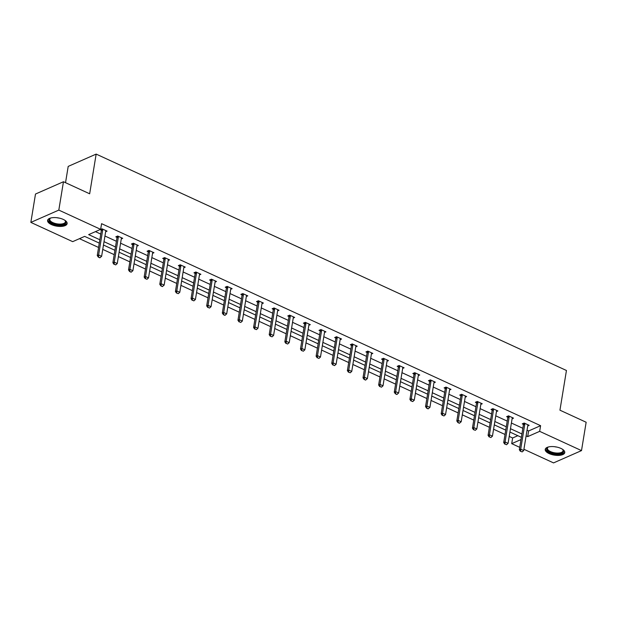 <?xml version="1.0" encoding="UTF-8"?>
<svg xmlns="http://www.w3.org/2000/svg" width="617" height="617" viewBox="0 0 617 617"><rect width="100%" height="100%" fill="white"/><g stroke="black" fill="none" stroke-linecap="round" stroke-linejoin="round"><path stroke-width="0.93" d="M63.25 219.413A9.895 4.188 9.3 0 1 67.122 223.609A9.895 4.188 9.3 0 1 61.415 226.408A9.895 4.188 9.3 0 1 51.466 224.603A9.895 4.188 9.3 0 1 47.594 220.408A9.895 4.188 9.3 0 1 53.293 217.608A9.895 4.188 9.3 0 1 63.25 219.413M560.892 448.397A9.895 4.188 9.3 0 1 564.763 452.593A9.895 4.188 9.3 0 1 559.056 455.385A9.895 4.188 9.3 0 1 549.107 453.588A9.895 4.188 9.3 0 1 545.235 449.392A9.895 4.188 9.3 0 1 550.935 446.592A9.895 4.188 9.3 0 1 560.892 448.397M65.533 182.694L68.202 166.397L96.159 154.096L566.445 370.485L559.943 410.182L586.15 422.244L581.507 450.603L553.542 462.904L523.918 449.276M519.738 447.348L511.709 443.654L521.01 439.559M509.21 436.412L512.634 437.985L511.709 443.654M79.462 238.671L98.581 247.463M102.761 249.391L114.214 254.659M118.395 256.579L129.848 261.855M134.028 263.775L145.481 269.043M149.661 270.971L161.114 276.239M165.294 278.159L176.74 283.434M180.92 285.355L192.373 290.622M196.553 292.551L208.006 297.818M212.186 299.739L223.639 305.006M227.82 306.934L239.273 312.202M243.453 314.13L254.906 319.398M259.086 321.318L270.539 326.586M274.719 328.514L286.172 333.782M290.352 335.702L301.806 340.977M305.986 342.898L317.439 348.165M321.619 350.094L333.072 355.361M337.252 357.282L348.705 362.557M352.885 364.477L364.338 369.745M368.519 371.673L379.972 376.941M384.152 378.861L395.605 384.136M399.785 386.057L411.231 391.325M415.411 393.253L426.864 398.52M431.044 400.441L442.497 405.716M446.677 407.636L458.13 412.904M462.31 414.832L473.763 420.1M477.944 422.02L489.397 427.296M493.577 429.216L505.03 434.484M99.291 243.106L84.668 236.38L72.69 241.648L30.85 222.398L58.816 210.096L100.648 229.347L88.671 234.614L99.846 239.758M58.816 210.096L63.458 181.737L35.493 194.039L30.85 222.398M121.279 238.956L122.706 238.324L117.693 236.018L115.803 236.851L116.983 237.391M152.546 253.34L153.972 252.715L148.959 250.409L147.07 251.235L148.25 251.782M183.812 267.724L185.239 267.099L180.226 264.793L178.336 265.626L179.516 266.166M215.078 282.108L216.505 281.483L211.492 279.177L209.603 280.01L210.775 280.55M246.345 296.499L247.764 295.867L242.759 293.569L240.869 294.394L242.041 294.941M277.604 310.883L279.031 310.258L274.025 307.952L272.136 308.785L273.308 309.325M308.87 325.267L310.297 324.642L305.284 322.336L303.394 323.169L304.574 323.709M340.137 339.659L341.563 339.026L336.55 336.72L334.661 337.553L335.841 338.093M371.403 354.042L372.83 353.418L367.817 351.112L365.927 351.945L367.107 352.484L366.999 351.466M402.67 368.426L404.096 367.801L399.083 365.495L397.194 366.328L398.374 366.868L398.266 365.858M433.936 382.818L435.363 382.185L430.35 379.879L428.46 380.712L429.633 381.252L429.532 380.242M465.203 397.201L466.622 396.577L461.616 394.271L459.727 395.096L460.899 395.644L460.799 394.625M496.461 411.585L497.888 410.961L492.883 408.655L490.993 409.487L492.165 410.027M527.728 425.977L529.155 425.344L524.149 423.038L522.26 423.871L523.432 424.411M95.45 231.637L100.772 234.082M104.952 236.01L116.405 241.278M120.585 243.198L132.038 248.474M136.218 250.394L147.671 255.662M151.851 257.59L163.304 262.857M167.485 264.778L178.938 270.053M183.118 271.974L194.571 277.241M198.751 279.169L210.196 284.437M214.377 286.357L225.83 291.625M230.01 293.553L241.463 298.821M245.643 300.749L257.096 306.017M261.276 307.937L272.729 313.205M276.91 315.133L288.363 320.4M292.543 322.321L303.996 327.596M308.176 329.517L319.629 334.784M323.809 336.712L335.262 341.98M339.443 343.9L350.896 349.176M355.076 351.096L366.529 356.364M370.709 358.292L382.162 363.56M386.342 365.48L397.795 370.755M401.976 372.676L413.429 377.943M417.609 379.871L429.062 385.139M433.242 387.06L444.687 392.335M448.868 394.255L460.321 399.523M464.501 401.451L475.954 406.719M480.134 408.639L491.587 413.914M495.767 415.835L507.22 421.103M511.4 423.031L522.854 428.298M527.034 430.219L528.622 430.951L540.6 425.676L101.581 223.67L100.648 229.347M512.095 418.781L513.521 418.156L508.516 415.85L506.626 416.676L507.799 417.223M480.828 404.397L482.255 403.765L477.249 401.459L475.36 402.292L476.532 402.832M449.569 390.006L450.996 389.381L445.983 387.075L444.093 387.908L445.266 388.448M418.303 375.622L419.73 374.997L414.717 372.691L412.827 373.524L414.007 374.064M387.036 361.238L388.463 360.606L383.45 358.3L381.561 359.133L382.741 359.672M355.77 346.847L357.197 346.222L352.184 343.916L350.294 344.749L351.474 345.289M324.503 332.463L325.93 331.838L320.917 329.532L319.028 330.365L320.208 330.905M293.237 318.079L294.664 317.447L289.658 315.14L287.769 315.973L288.941 316.513M261.97 303.687L263.397 303.063L258.392 300.757L256.502 301.59L257.675 302.129M230.712 289.304L232.131 288.679L227.125 286.373L225.236 287.206L226.408 287.746L226.308 286.735M199.445 274.92L200.872 274.287L195.859 271.989L193.969 272.814L195.142 273.362M168.179 260.536L169.606 259.904L164.592 257.598L162.703 258.43L163.883 258.97L163.775 257.96M136.912 246.144L138.339 245.52L133.326 243.214L131.436 244.047L132.616 244.587L132.508 243.576M105.646 231.761L107.073 231.136L102.06 228.83L100.17 229.655L101.35 230.203L101.242 229.185M63.458 181.737L89.658 193.792L96.159 154.096M540.6 425.676L539.667 431.352L581.507 450.603M521.373 437.322L509.927 432.054M505.747 430.126L494.294 424.858M490.114 422.938L478.661 417.663M474.481 415.742L463.028 410.475M458.847 408.547L447.394 403.279M443.214 401.358L431.761 396.083M427.581 394.163L416.128 388.895M411.948 386.967L400.495 381.699M396.315 379.779L384.861 374.511M380.681 372.583L369.228 367.316M365.048 365.387L353.595 360.12M349.415 358.199L337.962 352.932M333.782 351.004L322.329 345.736M318.148 343.816L306.695 338.54M302.515 336.62L291.07 331.352M286.89 329.424L275.437 324.156M271.256 322.236L259.803 316.961M255.623 315.04L244.17 309.773M239.99 307.844L228.537 302.577M224.357 300.656L212.904 295.381M208.723 293.461L197.27 288.193M193.09 286.265L181.637 280.997M177.457 279.077L166.004 273.801M161.824 271.881L150.371 266.613M146.19 264.685L134.737 259.418M130.557 257.497L119.104 252.222M114.924 250.301L103.471 245.034M526.108 435.895L527.689 436.62L539.667 431.352M104.026 241.679L115.472 246.947M119.652 248.875L131.105 254.142M135.285 256.063L146.738 261.338M150.918 263.258L162.371 268.526M166.551 270.454L178.005 275.722M182.185 277.642L193.638 282.918M197.818 284.838L209.271 290.106M213.451 292.034L224.904 297.301M229.084 299.222L240.537 304.49M244.718 306.418L256.171 311.685M260.351 313.613L271.804 318.881M275.984 320.801L287.437 326.069M291.617 327.997L303.07 333.265M307.251 335.185L318.704 340.461M322.884 342.381L334.337 347.649M338.517 349.577L349.962 354.844M354.143 356.765L365.596 362.04M369.776 363.961L381.229 369.228M385.409 371.156L396.862 376.424M401.042 378.344L412.495 383.62M416.676 385.54L428.129 390.808M432.309 392.736L443.762 398.004M447.942 399.924L459.395 405.199M463.575 407.12L475.028 412.387M479.208 414.316L490.662 419.583M494.842 421.504L506.295 426.779M510.475 428.699L521.928 433.967M512.634 437.985L517.84 435.695M528.622 430.951L527.689 436.62M520.64 451.235L522.144 451.922L520.64 451.235L520.702 449.161L519.337 449.762L523.424 424.804A1.273 0.964 66.2 0 0 523.432 424.442L523.324 423.401M528.106 424.858L527.897 425.267A1.273 0.964 66.2 0 0 527.79 425.591L523.71 450.549L520.702 449.161L524.789 424.211A1.273 0.964 66.2 0 0 524.797 423.84L524.743 423.316M522.144 451.922L523.71 450.549M519.337 449.762L520.416 451.336M505.007 444.039L506.511 444.734L505.007 444.039L505.068 441.973L503.703 442.566L507.791 417.616A1.273 0.964 66.2 0 0 507.799 417.246L507.691 416.205M512.472 417.67L512.264 418.079A1.273 0.964 66.2 0 0 512.156 418.395L508.076 443.353L505.068 441.973L509.156 417.015A1.273 0.964 66.2 0 0 509.164 416.652L509.11 416.12M506.511 444.734L508.076 443.353M503.703 442.566L504.783 444.14M489.381 436.844L490.877 437.538L489.381 436.844L489.435 434.777L488.078 435.378L492.158 410.421A1.273 0.964 66.2 0 0 492.173 410.058L492.065 409.017M496.839 410.475L496.631 410.883A1.273 0.964 66.2 0 0 496.531 411.207L492.443 436.157L489.435 434.777L493.523 409.819A1.273 0.964 66.2 0 0 493.531 409.457L493.477 408.924M490.877 437.538L492.443 436.157M488.078 435.378L489.15 436.944M562.604 449.338A8.561 3.625 9.3 0 1 562.889 449.631A8.561 3.625 9.3 0 1 563.552 451.652A8.561 3.625 9.3 0 1 554.112 453.58A8.561 3.625 9.3 0 1 546.739 448.513A8.561 3.625 9.3 0 1 547.95 447.186A8.561 3.625 9.3 0 1 548.32 447.001M548.289 447.017A7.928 3.355 -170.7 0 0 547.456 448.058A7.928 3.355 -170.7 0 0 547.418 448.235A7.928 3.355 -170.7 0 0 554.49 452.793A7.928 3.355 -170.7 0 0 563.028 450.973A7.928 3.355 -170.7 0 0 563.066 450.796A7.928 3.355 -170.7 0 0 562.627 449.361M545.42 448.829A9.833 4.165 -170.7 0 0 554.475 454.189A9.833 4.165 -170.7 0 0 564.763 451.999M64.962 220.362A8.561 3.625 9.3 0 1 65.248 220.655A8.561 3.625 9.3 0 1 65.911 222.675A8.561 3.625 9.3 0 1 56.471 224.603A8.561 3.625 9.3 0 1 49.098 219.529A8.561 3.625 9.3 0 1 50.309 218.202A8.561 3.625 9.3 0 1 50.679 218.017M50.648 218.032A7.928 3.355 -170.7 0 0 49.815 219.081A7.928 3.355 -170.7 0 0 49.776 219.251A7.928 3.355 -170.7 0 0 56.849 223.817A7.928 3.355 -170.7 0 0 65.387 221.989A7.928 3.355 -170.7 0 0 65.425 221.819A7.928 3.355 -170.7 0 0 64.986 220.385M47.779 219.853A9.833 4.165 -170.7 0 0 56.833 225.213A9.833 4.165 -170.7 0 0 67.122 223.022M473.748 429.656L475.252 430.342L473.748 429.656L473.802 427.581L472.445 428.183L476.525 403.225A1.273 0.964 66.2 0 0 476.54 402.862L476.432 401.821M481.206 403.279L480.998 403.688A1.273 0.964 66.2 0 0 480.898 404.012L476.81 428.969L473.802 427.581L477.89 402.631A1.273 0.964 66.2 0 0 477.897 402.261L477.843 401.736M475.252 430.342L476.81 428.969M472.445 428.183L473.517 429.756M462.256 395.435L460.899 396.037L456.811 420.987L458.169 420.393L462.256 395.435A1.273 0.964 66.2 0 0 462.264 395.073L462.21 394.541M460.899 396.037A1.273 0.964 66.2 0 0 460.907 395.667L462.264 395.073M459.619 423.154L457.883 422.56L459.387 423.254L461.177 421.773L465.264 396.816A1.273 0.964 66.2 0 1 465.365 396.5L465.573 396.091M458.115 422.46L458.169 420.393L461.177 421.773M456.811 420.987L457.883 422.56M442.482 415.264L443.985 415.958L442.482 415.264L442.536 413.197L441.178 413.799L445.266 388.841A1.273 0.964 66.2 0 0 445.273 388.479L445.166 387.437M449.94 388.895L449.731 389.304A1.273 0.964 66.2 0 0 449.631 389.628L445.543 414.578L442.536 413.197L446.623 388.24A1.273 0.964 66.2 0 0 446.631 387.877L446.577 387.353M443.985 415.958L445.543 414.578M441.178 413.799L442.25 415.364M430.99 381.051L429.633 381.645L425.545 406.603L426.902 406.001L430.99 381.051A1.273 0.964 66.2 0 0 430.998 380.681L430.944 380.157M429.633 381.645A1.273 0.964 66.2 0 0 429.64 381.283L430.998 380.681M428.352 408.762L426.617 408.176L428.121 408.863L429.91 407.39L433.998 382.432A1.273 0.964 66.2 0 1 434.098 382.108L434.306 381.707M426.848 408.076L426.902 406.001L429.91 407.39M425.545 406.603L426.617 408.176M411.215 400.88L412.719 401.574L411.215 400.88L411.269 398.813L409.912 399.407L413.999 374.457A1.273 0.964 66.2 0 0 414.007 374.087L413.899 373.046M418.673 374.511L418.465 374.92A1.273 0.964 66.2 0 0 418.365 375.236L414.277 400.194L411.269 398.813L415.357 373.856A1.273 0.964 66.2 0 0 415.364 373.493L415.31 372.961M412.719 401.574L414.277 400.194M409.912 399.407L410.991 400.981M399.723 366.66L398.366 367.262L394.278 392.219L395.636 391.618L399.723 366.66A1.273 0.964 66.2 0 0 399.731 366.297L399.677 365.773M398.366 367.262A1.273 0.964 66.2 0 0 398.374 366.899L399.731 366.297M397.086 394.379L395.358 393.785L396.854 394.479L398.644 392.998L402.731 368.048A1.273 0.964 66.2 0 1 402.832 367.724L403.04 367.316M395.582 393.685L395.636 391.618L398.644 392.998M394.278 392.219L395.358 393.785M379.949 386.497L381.453 387.183L379.949 386.497L380.003 384.422L378.645 385.023L382.733 360.066A1.273 0.964 66.2 0 0 382.741 359.703L382.633 358.662M387.407 360.127L387.198 360.529A1.273 0.964 66.2 0 0 387.098 360.852L383.01 385.81L380.003 384.422L384.09 359.472A1.273 0.964 66.2 0 0 384.098 359.102L384.044 358.577M381.453 387.183L383.01 385.81M378.645 385.023L379.725 386.597M368.457 352.276L367.1 352.878L363.012 377.828L364.369 377.234L368.457 352.276A1.273 0.964 66.2 0 0 368.465 351.914L368.411 351.382M367.1 352.878A1.273 0.964 66.2 0 0 367.107 352.508L368.465 351.914M365.819 379.995L364.092 379.401L365.596 380.095L367.377 378.614L371.465 353.657A1.273 0.964 66.2 0 1 371.573 353.34L371.773 352.932M364.315 379.301L364.369 377.234L367.377 378.614M363.012 377.828L364.092 379.401M348.682 372.105L350.186 372.799L348.682 372.105L348.744 370.038L347.379 370.64L351.466 345.682A1.273 0.964 66.2 0 0 351.474 345.319L351.366 344.278M356.148 345.736L355.94 346.145A1.273 0.964 66.2 0 0 355.832 346.469L351.744 371.419L348.744 370.038L352.824 345.08A1.273 0.964 66.2 0 0 352.839 344.718L352.777 344.193M350.186 372.799L351.744 371.419M347.379 370.64L348.458 372.205M333.049 364.917L334.553 365.603L333.049 364.917L333.111 362.842L331.745 363.444L335.833 338.486A1.273 0.964 66.2 0 0 335.841 338.124L335.733 337.083M340.515 338.548L340.306 338.949A1.273 0.964 66.2 0 0 340.198 339.273L336.111 364.231L333.111 362.842L337.19 337.892A1.273 0.964 66.2 0 0 337.206 337.522L337.152 336.998M334.553 365.603L336.111 364.231M331.745 363.444L332.825 365.017M317.416 357.721L318.92 358.415L317.416 357.721L317.477 355.654L316.112 356.248L320.2 331.298A1.273 0.964 66.2 0 0 320.208 330.928L320.1 329.887M324.881 331.352L324.673 331.761A1.273 0.964 66.2 0 0 324.565 332.077L320.478 357.035L317.477 355.654L321.565 330.697A1.273 0.964 66.2 0 0 321.573 330.334L321.519 329.802M318.92 358.415L320.478 357.035M316.112 356.248L317.192 357.821M301.782 350.525L303.286 351.22L301.782 350.525L301.844 348.458L300.479 349.06L304.567 324.102A1.273 0.964 66.2 0 0 304.574 323.74L304.466 322.699M309.248 324.156L309.04 324.565A1.273 0.964 66.2 0 0 308.932 324.889L304.852 349.839L301.844 348.458L305.932 323.501A1.273 0.964 66.2 0 0 305.939 323.138L305.885 322.614M303.286 351.22L304.852 349.839M300.479 349.06L301.559 350.626M286.149 343.337L287.653 344.024L286.149 343.337L286.211 341.263L284.846 341.864L288.933 316.907A1.273 0.964 66.2 0 0 288.941 316.544L288.833 315.503M293.615 316.968L293.407 317.369A1.273 0.964 66.2 0 0 293.299 317.693L289.219 342.651L286.211 341.263L290.298 316.313A1.273 0.964 66.2 0 0 290.306 315.943L290.252 315.418M287.653 344.024L289.219 342.651M284.846 341.864L285.926 343.438M270.524 336.142L272.02 336.836L270.524 336.142L270.578 334.075L269.213 334.669L273.3 309.719A1.273 0.964 66.2 0 0 273.316 309.348L273.208 308.315M277.982 309.773L277.773 310.181A1.273 0.964 66.2 0 0 277.673 310.505L273.586 335.455L270.578 334.075L274.665 309.117A1.273 0.964 66.2 0 0 274.673 308.755L274.619 308.222M272.02 336.836L273.586 335.455M269.213 334.669L270.292 336.242M254.89 328.946L256.387 329.64L254.89 328.946L254.944 326.879L253.587 327.48L257.667 302.523A1.273 0.964 66.2 0 0 257.682 302.16L257.574 301.119M262.348 302.577L262.14 302.986A1.273 0.964 66.2 0 0 262.04 303.309L257.952 328.259L254.944 326.879L259.032 301.929A1.273 0.964 66.2 0 0 259.04 301.559L258.986 301.034M256.387 329.64L257.952 328.259M253.587 327.48L254.659 329.046M239.257 321.758L240.761 322.444L239.257 321.758L239.311 319.683L237.954 320.285L242.034 295.327A1.273 0.964 66.2 0 0 242.049 294.965L241.941 293.923M246.715 295.389L246.507 295.79A1.273 0.964 66.2 0 0 246.407 296.114L242.319 321.071L239.311 319.683L243.399 294.733A1.273 0.964 66.2 0 0 243.407 294.363L243.353 293.839M240.761 322.444L242.319 321.071M237.954 320.285L239.026 321.858M227.766 287.537L226.408 288.139L222.321 313.089L223.678 312.495L227.766 287.537A1.273 0.964 66.2 0 0 227.773 287.175L227.719 286.643M226.408 288.139A1.273 0.964 66.2 0 0 226.416 287.769L227.773 287.175M225.128 315.256L223.393 314.662L224.897 315.356L226.686 313.876L230.773 288.926A1.273 0.964 66.2 0 1 230.874 288.602L231.082 288.193M223.624 314.562L223.678 312.495L226.686 313.876M222.321 313.089L223.393 314.662M207.991 307.374L209.495 308.06L207.991 307.374L208.045 305.299L206.687 305.901L210.775 280.943A1.273 0.964 66.2 0 0 210.783 280.581L210.675 279.54M215.449 280.997L215.24 281.406A1.273 0.964 66.2 0 0 215.14 281.73L211.053 306.68L208.045 305.299L212.132 280.349A1.273 0.964 66.2 0 0 212.14 279.979L212.086 279.455M209.495 308.06L211.053 306.68M206.687 305.901L207.759 307.467M192.357 300.178L193.861 300.872L192.357 300.178L192.411 298.104L191.054 298.705L195.142 273.755A1.273 0.964 66.2 0 0 195.149 273.385L195.041 272.344M199.815 273.809L199.607 274.218A1.273 0.964 66.2 0 0 199.507 274.534L195.419 299.492L192.411 298.104L196.499 273.154A1.273 0.964 66.2 0 0 196.507 272.791L196.453 272.259M193.861 300.872L195.419 299.492M191.054 298.705L192.126 300.278M176.724 292.982L178.228 293.677L176.724 292.982L176.778 290.916L175.421 291.509L179.508 266.559A1.273 0.964 66.2 0 0 179.516 266.197L179.408 265.156M184.182 266.613L183.974 267.022A1.273 0.964 66.2 0 0 183.874 267.346L179.786 292.296L176.778 290.916L180.866 265.958A1.273 0.964 66.2 0 0 180.874 265.595L180.82 265.063M178.228 293.677L179.786 292.296M175.421 291.509L176.501 293.083M165.233 258.77L163.875 259.364L159.788 284.321L161.145 283.72L165.233 258.77A1.273 0.964 66.2 0 0 165.24 258.4L165.186 257.875M163.875 259.364A1.273 0.964 66.2 0 0 163.883 259.001L165.24 258.4M162.595 286.481L160.867 285.887L162.364 286.581L164.153 285.108L168.24 260.15A1.273 0.964 66.2 0 1 168.341 259.826L168.549 259.418M161.091 285.794L161.145 283.72L164.153 285.108M159.788 284.321L160.867 285.887M145.458 278.599L146.962 279.293L145.458 278.599L145.512 276.532L144.154 277.126L148.242 252.176A1.273 0.964 66.2 0 0 148.25 251.805L148.142 250.764M152.916 252.23L152.708 252.638A1.273 0.964 66.2 0 0 152.607 252.955L148.52 277.912L145.512 276.532L149.599 251.574A1.273 0.964 66.2 0 0 149.607 251.212L149.553 250.679M146.962 279.293L148.52 277.912M144.154 277.126L145.234 278.699M133.966 244.378L132.609 244.98L128.521 269.93L129.879 269.336L133.966 244.378A1.273 0.964 66.2 0 0 133.982 244.016L133.92 243.484M132.609 244.98A1.273 0.964 66.2 0 0 132.616 244.617L133.982 244.016M131.328 272.097L129.601 271.503L131.105 272.197L132.886 270.716L136.974 245.767A1.273 0.964 66.2 0 1 137.082 245.443L137.282 245.034M129.825 271.403L129.879 269.336L132.886 270.716M128.521 269.93L129.601 271.503M114.191 264.215L115.695 264.901L114.191 264.215L114.253 262.14L112.888 262.742L116.975 237.784A1.273 0.964 66.2 0 0 116.983 237.422L116.875 236.38M121.657 237.838L121.449 238.247A1.273 0.964 66.2 0 0 121.341 238.571L117.253 263.528L114.253 262.14L118.333 237.19A1.273 0.964 66.2 0 0 118.348 236.82L118.287 236.296M115.695 264.901L117.253 263.528M112.888 262.742L113.968 264.315M102.7 229.994L101.342 230.596L97.255 255.546L98.62 254.952L102.7 229.994A1.273 0.964 66.2 0 0 102.715 229.632L102.661 229.1M101.342 230.596A1.273 0.964 66.2 0 0 101.35 230.226L102.715 229.632M100.062 257.713L98.334 257.119L99.838 257.813L101.62 256.333L105.708 231.375A1.273 0.964 66.2 0 1 105.815 231.059L106.024 230.65M98.558 257.019L98.62 254.952L101.62 256.333M97.255 255.546L98.334 257.119M524.797 423.84L523.432 424.442M524.789 424.211L523.424 424.804M509.164 416.652L507.799 417.246M509.156 417.015L507.791 417.616M493.531 409.457L492.173 410.058M493.523 409.819L492.158 410.421M556.835 447.07A7.928 3.355 9.3 0 1 554.506 446.693M59.193 218.094A7.928 3.355 9.3 0 1 56.864 217.716M477.897 402.261L476.54 402.862M477.89 402.631L476.525 403.225M446.631 387.877L445.273 388.479M446.623 388.24L445.266 388.841M415.364 373.493L414.007 374.087M415.357 373.856L413.999 374.457M384.098 359.102L382.741 359.703M384.09 359.472L382.733 360.066M352.839 344.718L351.474 345.319M352.824 345.08L351.466 345.682M337.206 337.522L335.841 338.124M337.19 337.892L335.833 338.486M321.573 330.334L320.208 330.928M321.565 330.697L320.2 331.298M305.939 323.138L304.574 323.74M305.932 323.501L304.567 324.102M290.306 315.943L288.941 316.544M290.298 316.313L288.933 316.907M274.673 308.755L273.316 309.348M274.665 309.117L273.3 309.719M259.04 301.559L257.682 302.16M259.032 301.929L257.667 302.523M243.407 294.363L242.049 294.965M243.399 294.733L242.034 295.327M212.14 279.979L210.783 280.581M212.132 280.349L210.775 280.943M196.507 272.791L195.149 273.385M196.499 273.154L195.142 273.755M180.874 265.595L179.516 266.197M180.866 265.958L179.508 266.559M149.607 251.212L148.25 251.805M149.599 251.574L148.242 252.176M118.348 236.82L116.983 237.422M118.333 237.19L116.975 237.784"/></g></svg>
